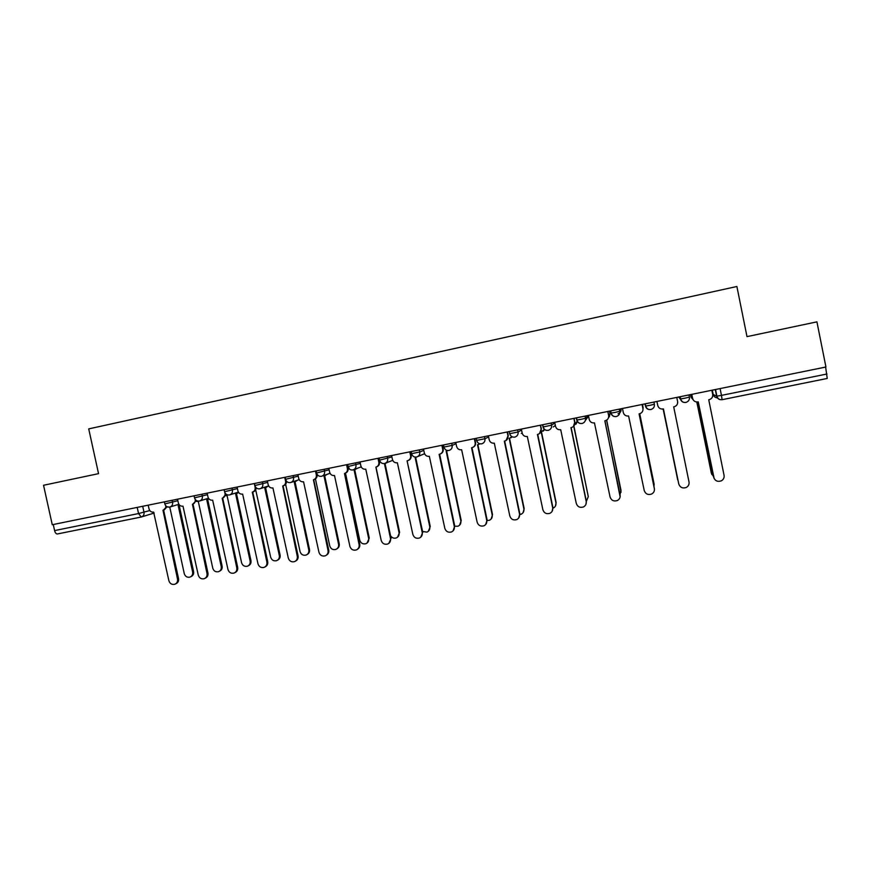 <?xml version="1.0" encoding="UTF-8"?>
<svg xmlns="http://www.w3.org/2000/svg" width="871" height="871" viewBox="0 0 871 871"><rect width="100%" height="100%" fill="white"/><g stroke="black" fill="none" stroke-linecap="round" stroke-linejoin="round"><path stroke-width="1.31" d="M43.55 485.267L52.26 524.723L825.937 366.996L816.922 321.856L746.991 336.631L736.888 286.494L88.722 428.891L98.543 473.65L43.55 485.267M140.982 517.08L57.355 533.977C56.147 534.01 55.221 532.878 54.601 530.581L138.554 513.552L149.768 510.558M53.262 524.516L54.601 530.581M825.621 367.061L827.243 378.45L722.103 399.691L721.471 395.38L827.004 373.986M691.792 394.334L692.63 398.461C693.447 401.052 695.243 402.217 698.019 401.923L713.687 477.286C715.058 480.955 717.65 482.12 721.438 480.781C723.529 479.507 724.4 477.678 724.062 475.316L708.733 399.756L709.527 399.571C711.923 398.613 712.979 396.882 712.696 394.378L711.857 390.252M714.166 478.636L698.259 401.879M692.63 398.461L691.705 394.356M690.518 394.596L691.03 397.143L693.36 400.127M696.876 402.01L711.346 473.214L713.371 476.263M711.814 474.51L696.789 402.01M690.431 394.617L691.03 397.143M657.768 405.538L656.93 401.444L657.768 405.538C658.585 408.129 660.36 409.272 663.114 408.989L678.749 483.917C680.088 487.51 682.603 488.696 686.315 487.455C688.449 486.203 689.353 484.374 689.015 481.968L673.697 406.844L674.448 406.681C676.843 405.734 677.899 404.013 677.616 401.509L676.778 397.405M678.77 484.015L663.43 408.924M622.471 408.477L623.309 412.538C624.104 415.108 625.868 416.262 628.59 415.979L644.213 490.471C645.498 493.999 647.959 495.196 651.595 494.042C653.783 492.823 654.698 490.994 654.361 488.544L639.064 413.867L639.771 413.703C642.156 412.778 643.212 411.058 642.918 408.553L642.994 409.751M642.123 404.471L642.929 408.445M639.107 413.856L654.437 489.11M642.09 404.471L642.918 408.553M657.409 403.992L657.583 404.601M677.671 479.725L663.212 408.967L678.128 480.955M653.979 486.508L654.11 484.113L639.695 413.725M642.983 408.945L642.558 404.373L643.146 408.064M639.728 413.714L654.186 484.668M588.393 415.423L589.221 419.463C590.026 422.021 591.768 423.164 594.458 422.892L610.059 496.949C611.311 500.422 613.717 501.62 617.289 500.553C619.499 499.355 620.435 497.526 620.087 495.055L604.812 420.791L605.487 420.649C607.86 419.735 608.905 418.026 608.622 415.521L607.893 411.439M604.931 420.769L620.119 496.851M607.784 411.471L608.622 415.521M554.685 422.293L555.513 426.311C556.308 428.859 558.039 429.991 560.706 429.719L576.275 503.362C577.495 506.78 579.857 507.989 583.363 506.987C585.595 505.811 586.542 503.982 586.205 501.478L570.941 427.65L571.583 427.509C573.945 426.616 574.991 424.917 574.697 422.413L573.401 426.485M574.054 418.341L574.871 422.272M571.136 427.607L586.335 501.163L585.976 504.255M573.869 418.385L574.697 422.413M521.348 429.087L522.186 433.094C522.97 435.62 524.69 436.741 527.314 436.48L542.873 509.709C544.07 513.073 546.378 514.282 549.819 513.346C552.072 512.192 553.031 510.352 552.682 507.847L537.44 434.433L538.06 434.291C540.412 433.42 541.446 431.733 541.152 429.229L539.454 433.627M540.586 425.168L541.403 429.076M537.723 434.379L552.9 507.51L552.138 511.288M540.325 425.222L541.152 429.229M620.076 494.369L621.023 490.417L606.575 420.17M608.557 417.71L609.961 413.638L609.439 411.123M609.548 411.112L610.048 413.529L609.352 416.806M606.684 420.105L621.056 492.169M586.227 501.609L588.295 496.655L573.739 426.169M574.479 425.124L577.288 421.009M577.44 421.303L575.949 424.242M573.902 425.995L588.295 496.655M552.998 508.196L553.15 508.131C555.328 507.02 556.253 505.245 555.927 502.817L541.207 431.918L544.56 429.359M544.68 429.457L543.145 431.145M541.468 431.864L556.123 502.513L555.393 506.16M488.381 435.805L489.208 439.79C490.003 442.305 491.701 443.426 494.303 443.165L509.829 515.98C511.005 519.29 513.28 520.51 516.655 519.617C518.92 518.495 519.878 516.666 519.541 514.13L504.32 441.14L504.908 441.009C507.249 440.138 508.272 438.461 507.978 435.979L506.04 440.519M507.488 431.918L508.294 435.805M504.668 441.064L519.824 513.781L518.691 518.038M507.14 431.983L507.978 435.979M519.922 514.543L521.098 514.228C523.286 513.139 524.222 511.364 523.885 508.925L509.197 438.407L512.006 436.752M512.126 436.817L510.852 437.808M509.524 438.342L524.157 508.599L523.057 512.703M455.773 442.457L456.6 446.409C457.384 448.913 459.071 450.035 461.641 449.774L477.145 522.175C478.299 525.453 480.531 526.672 483.862 525.834C486.127 524.723 487.096 522.894 486.747 520.357L471.549 447.77L472.115 447.65C474.434 446.79 475.457 445.125 475.163 442.642L475.555 442.457C475.86 444.646 475.033 446.246 473.095 447.248M474.749 438.592L475.555 442.457M471.973 447.683L487.118 519.998L485.648 524.571M474.336 438.668L475.163 442.642M487.205 520.575L489.393 520.259C491.592 519.181 492.518 517.418 492.191 514.968L477.515 444.831L479.747 443.785M479.867 443.818L478.996 444.33M477.907 444.754L492.529 514.63L491.113 519.04M423.513 449.033L424.34 452.964C425.124 455.457 426.79 456.567 429.338 456.317L444.82 528.316C445.952 531.55 448.151 532.769 451.418 531.974C453.704 530.875 454.662 529.056 454.314 526.509L439.136 454.335L439.692 454.216C441.989 453.366 443.001 451.711 442.708 449.24L443.165 449.033C443.47 451.309 442.599 452.92 440.552 453.878M442.359 445.19L443.165 449.033M439.637 454.227L454.749 526.138L453.018 530.929M441.869 445.288L442.708 449.24M454.782 526.269L458.015 526.215C460.215 525.159 461.151 523.406 460.824 520.945L446.17 451.189L447.857 450.557M446.627 451.091L461.227 520.597L459.55 525.224M391.602 455.533L392.429 459.453C393.213 461.924 394.868 463.034 397.383 462.784L412.843 534.38C413.954 537.581 416.12 538.801 419.343 538.038C421.618 536.971 422.587 535.153 422.239 532.606L407.084 460.824L422.74 532.214L420.78 537.167M410.328 451.722L411.134 455.544C411.428 457.885 410.524 459.496 408.401 460.411M407.606 460.705C409.893 459.877 410.894 458.233 410.6 455.762L411.134 455.544M409.773 451.831L410.6 455.762M422.598 531.517L426.975 532.116C429.185 531.081 430.111 529.318 429.784 526.857L415.151 457.482L416.708 456.992C419.027 456.154 420.04 454.488 419.735 451.995L423.796 450.372M415.674 457.362L430.252 526.498L428.358 531.277M360.039 461.978L360.866 465.865C361.639 468.326 363.272 469.425 365.776 469.186L381.204 540.39C382.293 543.558 384.427 544.778 387.606 544.048C389.881 542.992 390.85 541.185 390.502 538.626L375.88 467.128C378.145 466.312 379.125 464.668 378.831 462.218L379.44 461.989C379.734 464.374 378.798 465.996 376.631 466.856M378.635 458.179L379.44 461.989M375.989 467.106L391.068 538.224L388.923 543.286M378.003 458.309L378.831 462.218M328.813 468.337L329.63 472.213C330.403 474.651 332.025 475.751 334.497 475.512L349.902 546.335C350.98 549.459 353.082 550.679 356.217 549.982C358.482 548.948 359.451 547.14 359.102 544.582L344.481 473.486C346.734 472.681 347.703 471.048 347.409 468.598L348.084 468.358C348.378 470.776 347.42 472.398 345.21 473.225M347.279 464.581L348.084 468.358M344.676 473.432L359.745 544.179C360.082 546.444 359.32 548.153 357.437 549.307M346.582 464.711L347.409 468.598M297.915 474.641L298.731 478.484C299.504 480.923 301.105 482.011 303.554 481.783L318.938 552.203C319.995 555.306 322.074 556.525 325.155 555.861C327.42 554.838 328.378 553.041 328.029 550.483L313.429 479.779C315.65 478.974 316.619 477.352 316.325 474.913L317.055 474.662C317.36 477.101 316.391 478.712 314.17 479.518L314.093 479.54M316.913 473.966L317.055 474.662M313.702 479.692L328.737 550.058C329.086 552.399 328.28 554.119 326.298 555.241M315.498 471.059L316.325 474.913M267.343 480.868L268.159 484.701C268.921 487.118 270.522 488.206 272.939 487.978L288.29 558.028C289.346 561.098 291.393 562.307 294.431 561.664C296.684 560.663 297.642 558.877 297.294 556.319L282.694 485.996C284.904 485.201 285.862 483.59 285.568 481.162L286.287 480.923M286.396 481.075C286.603 483.427 285.634 484.973 283.5 485.724L283.293 485.789M283.042 485.887L298.067 555.883C298.415 558.278 297.566 560.02 295.509 561.109M284.741 477.319L285.568 481.162M237.086 487.041L237.903 490.841C238.665 493.247 240.244 494.336 242.639 494.107L257.968 563.777C259.003 566.825 261.028 568.034 264.022 567.413C266.276 566.422 267.234 564.648 266.874 562.089L252.296 492.159C254.484 491.375 255.432 489.774 255.127 487.346L255.628 487.183M256.074 487.716C256.063 489.84 255.094 491.222 253.156 491.865L252.819 491.973M252.71 492.017L267.713 561.643C268.061 564.103 267.179 565.845 265.067 566.89M254.31 483.525L255.127 487.346M207.146 493.138L207.973 496.927C208.724 499.323 210.292 500.4 212.666 500.183L227.962 569.471C228.986 572.487 230.989 573.706 233.94 573.107C236.183 572.127 237.13 570.353 236.781 567.805L222.203 498.245C224.38 497.472 225.317 495.882 225.012 493.465L225.295 493.378M226.035 494.151L222.682 498.092L237.674 567.348C238.023 569.852 237.119 571.605 234.952 572.606M224.805 492.496L225.012 493.465M390.535 535.709C391.939 537.886 393.844 538.626 396.261 537.951C398.461 536.928 399.397 535.175 399.06 532.704L384.449 463.699L386.517 462.762M387.083 462.545L385.668 463.328M385.036 463.568L399.604 532.333L397.524 537.222M345.482 473.138L359.756 540.194C360.801 543.221 362.837 544.397 365.864 543.722C368.063 542.72 368.999 540.978 368.662 538.496L354.062 469.861L356.413 468.642M357.045 468.413L355.237 469.502M354.715 469.709L369.26 538.115L367.029 543.079M315.444 478.93L329.761 545.91C330.784 548.915 332.798 550.091 335.781 549.438C337.981 548.447 338.906 546.705 338.569 544.233L324.001 475.958L326.483 474.553M327.18 474.314L325.123 475.62M324.709 475.784L339.233 543.842C339.57 546.095 338.786 547.761 336.881 548.85M285.634 484.298L300.06 551.572C301.083 554.544 303.064 555.709 306.004 555.088C308.203 554.108 309.129 552.388 308.791 549.906L294.235 481.99L296.815 480.454M297.555 480.193L295.269 481.696M295.008 481.794L309.51 549.503C309.847 551.811 309.031 553.499 307.049 554.555M255.671 489.796L270.674 557.168C271.676 560.118 273.636 561.283 276.543 560.684C278.72 559.715 279.645 557.995 279.308 555.524L264.773 487.956L267.408 486.323M268.214 486.051L265.742 487.695M265.601 487.749L280.092 555.11C280.429 557.473 279.58 559.16 277.533 560.184M225.709 495.708L227.07 495.599L241.572 562.71C242.574 565.627 244.501 566.803 247.375 566.215C249.552 565.268 250.467 563.559 250.129 561.087L235.616 493.868L238.273 492.148M238.654 492.496L236.509 493.628M236.498 493.639L250.968 560.663C251.305 563.069 250.423 564.767 248.333 565.747M177.521 499.181L178.348 502.948C179.099 505.332 180.645 506.41 182.997 506.182L198.272 575.11C199.285 578.104 201.255 579.313 204.173 578.736C206.405 577.767 207.342 576.003 206.993 573.456L192.437 504.276C194.581 503.503 195.507 501.925 195.213 499.519L195.267 499.497M196.28 500.466L192.861 504.135M192.992 504.091L207.951 572.998C208.3 575.535 207.374 577.288 205.153 578.257M196.106 501.358L198.294 501.435L212.774 568.197C213.754 571.093 215.66 572.258 218.501 571.703C220.668 570.766 221.572 569.057 221.234 566.586L206.754 499.725L208.822 498.713M209.029 498.963L207.592 499.508M207.69 499.475L222.127 566.161C222.475 568.6 221.572 570.298 219.438 571.245M148.201 505.158L149.028 508.904C149.779 511.277 151.314 512.344 153.634 512.126L168.876 580.685C169.889 583.657 171.827 584.855 174.712 584.299C176.933 583.352 177.869 581.599 177.51 579.052L162.975 510.232C164.989 509.546 165.915 508.076 165.773 505.811M166.818 506.661L163.367 510.112M163.596 510.047L178.533 578.584C178.882 581.12 177.956 582.873 175.735 583.82L175.615 583.875M166.96 506.824L164.118 509.981L166.818 506.726L169.801 507.216L184.26 573.63C185.229 576.504 187.113 577.669 189.911 577.125C192.066 576.199 192.981 574.501 192.633 572.04L178.174 505.518L179.491 505.071M179.165 505.256L193.591 571.594C193.928 574.054 193.024 575.753 190.869 576.678L190.793 576.711M164.804 503.895L177.858 500.716M172.142 500.281L172.589 502.284C172.894 504.701 171.968 506.291 169.801 507.053L169.671 507.085M194.527 497.842L207.483 494.674M201.909 494.216L202.344 496.23C202.649 498.658 201.713 500.259 199.535 501.021L199.383 501.054M224.566 491.723L237.413 488.566M231.98 488.076L232.415 490.112C232.72 492.55 231.773 494.151 229.574 494.935L229.421 494.968M254.92 485.539L267.658 482.382M262.367 481.881L262.813 483.928C263.107 486.377 262.149 487.989 259.939 488.773L259.776 488.816M285.59 479.3L298.23 476.132M293.081 475.62L293.527 477.678C293.832 480.128 292.863 481.761 290.62 482.556L290.446 482.599M316.576 472.986L329.118 469.807M324.132 469.295L324.567 471.363C324.872 473.824 323.892 475.457 321.639 476.263L321.453 476.306M347.877 466.616L360.344 463.405M355.51 462.893L355.956 464.972C356.25 467.444 355.259 469.099 352.984 469.905L352.799 469.959M379.506 460.182L391.906 456.937M387.236 456.426L387.671 458.516C387.965 460.999 386.974 462.653 384.677 463.481L384.47 463.535M411.482 453.671L419.735 451.995L419.299 449.893M443.807 447.095L452.158 445.397L456.034 443.72M451.711 443.285L452.158 445.397C452.452 447.901 451.428 449.578 449.098 450.416L448.87 450.47M476.491 440.443L484.929 438.723L488.62 436.97M484.483 436.6L484.929 438.723C485.223 441.238 484.2 442.925 481.848 443.785L481.598 443.84M509.535 433.725L518.071 431.983L521.555 430.078M517.624 429.849L518.071 431.983C518.365 434.498 517.32 436.197 514.957 437.068L514.696 437.133M542.502 424.776L543.177 426.942L551.583 425.168L554.827 422.99M551.136 423.012L551.583 425.168C551.866 427.683 550.82 429.392 548.436 430.274L548.153 430.339C545.496 430.612 543.765 429.479 542.96 426.953M576.286 417.884L576.733 420.051L580.859 419.365L585.464 418.276L588.415 415.543M585.018 416.109L585.464 418.276C585.748 420.802 584.691 422.511 582.296 423.415L581.991 423.48C579.302 423.763 577.549 422.62 576.744 420.062M610.451 410.927L610.898 413.094L615.198 412.386L619.727 411.297L621.067 408.847M619.281 409.12L619.727 411.297C620.01 413.834 618.954 415.554 616.537 416.469L616.2 416.545C613.478 416.828 611.714 415.674 610.909 413.104M645.008 403.883L645.455 406.06L649.918 405.32L654.371 404.242L654.001 402.043M653.925 402.064L654.371 404.242C654.665 406.779 653.598 408.51 651.17 409.435L650.811 409.533C648.046 409.816 646.26 408.662 645.455 406.06M685.042 398.167L689.418 397.111C689.712 399.647 688.634 401.389 686.206 402.337L685.804 402.435C683.016 402.718 681.209 401.564 680.403 398.951L685.042 398.167M688.972 394.911L689.418 397.111M142.692 506.28L144.009 512.29C144.314 514.685 143.41 516.253 141.276 517.015L138.554 513.552L137.204 507.401M712.326 390.154L713.207 394.454L716.637 396.185L721.471 395.38L720.099 388.575M715.298 389.544L716.637 396.185C717.454 398.809 719.283 399.974 722.103 399.68L827.243 378.45M621.045 408.76L621.067 408.858C621.339 411.264 620.326 412.898 618.04 413.769M678.749 397.002L680.403 398.951L679.946 396.751M678.759 397.089L681.035 400.029M585.443 420.388L588.535 416.153M553.205 426.942L555.36 425.538M521.304 433.431L522.175 433.083M347.475 464.537L349.489 469.175M316.151 470.917L316.815 473.748M713.197 394.432L713.207 394.454C713.774 396.534 715.167 397.666 717.377 397.873M390.502 538.626L391.068 538.224M359.102 544.582L359.745 544.179M328.029 550.483L328.737 550.058M297.294 556.319L298.067 555.883M266.874 562.089L267.713 561.643M236.781 567.805L237.674 567.348M399.604 532.333L399.06 532.704M369.26 538.115L368.662 538.496M339.233 543.842L338.569 544.233M309.51 549.503L308.791 549.906M280.092 555.11L279.308 555.524M250.968 560.663L250.129 561.087M206.993 573.456L207.951 572.998M222.127 566.161L221.234 566.586M177.51 579.052L178.533 578.584M193.591 571.594L192.633 572.04M680.207 396.697L680.665 398.951C681.579 401.727 683.43 402.848 686.206 402.337M645.259 403.828L645.716 406.06C646.62 408.804 648.438 409.936 651.17 409.435M610.691 410.872L611.148 413.104C612.041 415.815 613.837 416.937 616.537 416.469M576.515 417.84L576.972 420.062C577.854 422.751 579.629 423.861 582.296 423.415M542.72 424.732L543.177 426.942C544.048 429.61 545.801 430.72 548.436 430.274M509.285 431.548L509.742 433.747C510.613 436.393 512.344 437.492 514.957 437.068M476.219 438.287L476.677 440.476C477.537 443.099 479.257 444.199 481.848 443.785M443.513 444.961L443.97 447.139C444.82 449.741 446.529 450.83 449.098 450.416M411.156 451.548L411.613 453.726C412.462 456.306 414.161 457.395 416.708 456.992M379.146 458.081L379.604 460.236C380.442 462.795 382.14 463.884 384.677 463.481M285.155 477.243L285.612 479.377C286.439 481.881 288.105 482.937 290.62 482.556M254.474 483.492L254.931 485.615C255.758 488.108 257.424 489.154 259.939 488.773M224.13 489.676L224.587 491.799C225.404 494.271 227.07 495.316 229.574 494.935M194.091 495.806L194.549 497.907C195.365 500.368 197.031 501.402 199.535 501.021M164.369 501.859L164.826 503.961C165.642 506.399 167.297 507.434 169.801 507.053M417.775 456.546L424.58 453.726M385.581 463.132L392.723 460.345M347.932 466.682C348.77 469.229 350.458 470.296 352.984 469.905M353.768 469.621L361.215 466.867M316.609 473.062C317.436 475.588 319.113 476.655 321.639 476.263M322.324 476.023L330.022 473.301M291.23 482.349L299.167 479.649M260.473 488.598L268.616 485.92M230.053 494.782L238.393 492.115M199.971 500.89L208.485 498.234M170.204 506.933L178.871 504.287M715.548 389.5L716.909 396.185C717.726 398.787 719.457 399.952 722.103 399.691M154.134 513.052L141.657 516.895M57.355 533.977L141.276 517.015M179.557 505.136L178.969 505.311"/></g></svg>
